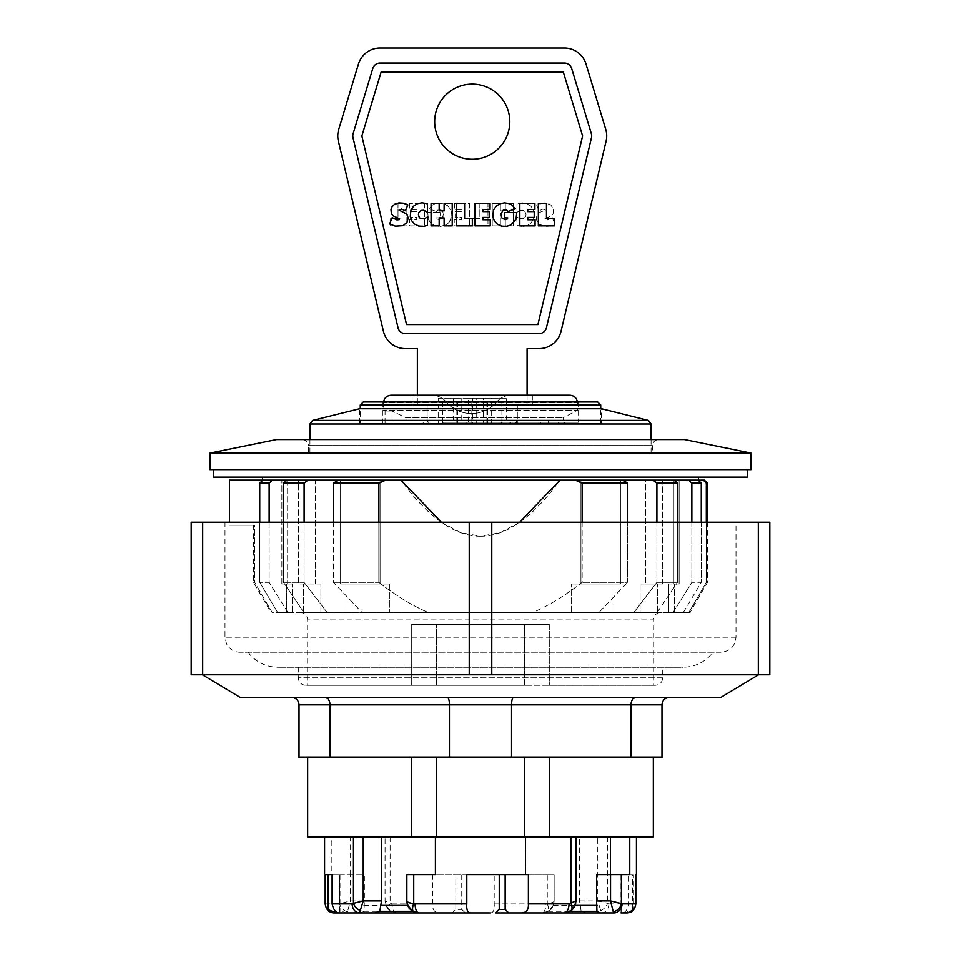 <?xml version="1.0" encoding="UTF-8"?>
<svg xmlns="http://www.w3.org/2000/svg" width="961" height="961" viewBox="0 0 961 961"><rect width="100%" height="100%" fill="white"/><g stroke="black" fill="none" stroke-linecap="round" stroke-linejoin="round"><path stroke-width="0.72" stroke-dasharray="4.8 3.6" d="M436.438 624.398L524.562 624.398L524.562 685.265L436.438 685.265L436.438 624.398L436.438 685.265L524.562 685.265L524.562 624.398L436.438 624.398M436.438 757.4L307.664 757.4L524.562 757.4L436.438 757.4L436.438 837.055L524.562 837.055L524.562 757.4L549.284 757.4L524.562 757.4M307.664 837.055L436.438 837.055M524.562 837.055L653.324 837.055M331.233 837.055L636.422 837.055L525.583 837.055L525.583 874.63L554.137 874.63L554.137 900.925L554.137 874.63L525.583 874.63L525.583 837.055L331.233 837.055L331.233 874.63L350.453 874.63L350.453 900.925L347.137 912.95A9.021 8.181 90 0 1 338.957 903.929L350.453 900.925L364.363 900.925L364.363 874.63L350.453 874.63M549.284 624.398L411.716 624.398L411.716 685.265L411.716 624.398L549.284 624.398L549.284 685.265L549.284 624.398L524.562 624.398L549.284 624.398M549.284 837.055L549.284 757.4L653.324 757.4L549.284 757.4M549.284 685.265L653.324 685.265L549.284 685.265M436.438 685.265L411.716 685.265L436.438 685.265M411.716 757.4L411.716 837.055M315.412 583.988L315.412 480.128L298.487 480.128L298.487 583.988L315.412 583.988L298.487 583.988L298.487 480.128L315.412 480.128L315.412 583.988L320.914 583.988L298.487 583.988L315.412 583.988M662.501 583.988L662.501 480.128L645.588 480.128L645.588 583.988L662.501 583.988L645.588 583.988L645.588 480.128L662.501 480.128L662.501 583.988L640.074 583.988L662.501 583.988M620.41 583.988L620.41 480.128L580.937 480.128L580.937 583.988L620.41 583.988L580.937 583.988L580.937 480.128L620.41 480.128L620.41 583.988L571.603 583.988L620.41 583.988M281.873 583.988L281.873 480.128L287.651 480.128L287.651 583.988L281.873 583.988L292.336 583.988L286.426 583.988L292.336 583.988L287.651 583.988L287.651 480.128L281.873 480.128L281.873 583.988M679.115 583.988L679.115 480.128L673.349 480.128L673.349 583.988L679.115 583.988L673.349 583.988L673.349 480.128L679.115 480.128L679.115 583.988L668.652 583.988L679.115 583.988M340.59 583.988L340.59 480.128L380.063 480.128L380.063 583.988L340.59 583.988L380.063 583.988L380.063 480.128L340.59 480.128L340.59 583.988L347.125 583.988L340.59 583.988M308.421 453.075L652.579 453.075L308.421 453.075L308.421 445.556L652.579 445.556C652.927 441.904 654.934 439.898 658.585 439.549L302.403 439.549L658.585 439.549M480.5 453.075L309.922 453.075L480.5 453.075M333.431 522.207L333.431 582.318L361.949 612.373L389.385 612.373L327.076 612.373L389.385 612.373L389.385 583.988L347.125 583.988L389.385 583.988L380.063 583.988L389.385 583.988L389.385 612.373L361.949 612.373L333.431 582.318L333.431 483.131L338.116 480.128L704.425 480.128M259.746 522.207L259.746 582.318L277.621 612.373L292.336 612.373L277.621 612.373L259.746 582.318L259.746 483.131L262.834 480.128L385.733 480.128L378.838 483.131L378.838 582.318L378.838 522.207M292.336 612.373L292.336 583.988L292.336 612.373L272.131 612.373A93136.708 93136.708 0 0 1 254.689 582.318L254.689 525.211L253.56 525.211L254.689 525.211L254.689 582.318L253.56 582.318L254.689 582.318A93136.708 93136.708 0 0 0 272.131 612.373L286.426 612.373L286.426 583.988L286.426 612.373L292.336 612.373M281.873 480.128L263.746 480.128L281.873 480.128M340.59 480.128L315.869 480.128L340.59 480.128M293.994 480.128L315.869 480.128L307.988 480.128L304.108 483.131L304.108 582.318L327.076 612.373L304.108 582.318L304.108 522.207M347.125 612.373L347.125 583.988L347.125 612.373M656.892 522.207L656.892 582.318L656.892 483.131L653.012 480.128L673.985 480.128L666.994 480.128L673.985 480.128L677.457 483.131L677.457 582.318L677.457 522.207M657.18 612.373L677.457 582.318L657.18 612.373L613.863 612.373L613.863 583.988L613.863 612.373L657.18 612.373M691.836 522.207L691.836 582.318L673.084 612.373L640.074 612.373L640.074 583.988L640.074 612.373L673.084 612.373L691.836 582.318L691.836 483.131L688.605 480.128L698.154 480.128L691.968 480.128L698.154 480.128L701.254 483.131L701.254 582.318L701.254 522.207M683.367 612.373L701.254 582.318L691.836 582.318L701.254 582.318L683.367 612.373L668.652 612.373L683.367 612.373M706.311 522.207L706.311 582.318A93136.708 93136.708 -59.9 0 1 688.857 612.373L668.652 612.373L668.652 583.988L668.652 612.373L688.857 612.373A93136.708 93136.708 120.1 0 0 706.311 582.318L706.311 483.131L703.284 480.128M674.562 612.373L674.562 583.988L674.562 612.373M263.746 480.128L229.523 480.128L229.523 522.207M229.523 525.211L254.689 525.211L229.523 525.211M656.892 582.318L633.924 612.373L656.892 582.318L677.457 582.318L656.892 582.318M571.603 612.373L571.603 583.988L571.603 612.373L613.863 612.373L571.603 612.373M582.162 522.207L582.162 582.318C565.128 595.544 548.755 605.562 533.031 612.373L599.039 612.373L627.569 582.318L599.039 612.373L533.031 612.373C548.755 605.562 565.128 595.544 582.162 582.318L582.162 483.131L575.267 480.128L622.884 480.128L627.569 483.131L627.569 582.318L582.162 582.318L627.569 582.318L627.569 522.207M613.226 480.128L575.267 480.128M320.914 612.373L320.914 583.988L320.914 612.373L303.472 612.373L303.472 583.988L303.472 612.373L320.914 612.373M283.531 522.207L283.531 582.318L303.808 612.373L283.531 582.318L283.531 483.131L287.003 480.128L307.988 480.128M287.904 612.373L303.472 612.373L277.621 612.373L287.904 612.373L269.152 582.318L287.904 612.373M278.87 480.128L272.383 480.128L269.152 483.131L269.152 582.318L259.746 582.318L269.152 582.318L269.152 522.207M411.716 685.265L307.664 685.265L411.716 685.265M660.844 612.373L300.156 612.373L660.844 612.373C656.279 612.818 653.768 615.328 653.324 619.893L307.664 619.893L653.324 619.893L653.324 685.265M283.531 582.318L304.108 582.318L283.531 582.318M262.581 477.124L698.407 477.124L262.581 477.124M666.994 480.128L653.012 480.128M209.978 469.605L751.009 469.605M747.262 469.605L213.738 469.605L747.262 469.605M209.978 453.075L751.009 453.075M276.468 439.549L684.532 439.549M633.395 909.442L626.62 912.95L624.674 912.95L633.395 909.442L633.395 874.63L621.178 874.63L628.89 874.63L628.89 903.929C627.449 910.007 625.07 913.01 621.755 912.95L624.674 912.95M461.748 909.442L465.328 912.95L452.307 912.95L455.838 909.442L461.748 909.442L461.748 874.63L432.618 874.63L432.618 903.929C432.246 910.007 434.768 913.01 440.162 912.95L452.307 912.95M596.625 874.63L629.755 874.63M575.927 900.925L575.927 837.055M575.927 901.01L575.723 903.148M548.118 911.34L542.112 912.95L586.198 912.95L581.165 911.34L548.118 911.34L553.26 905.43L554.137 900.925C553.932 905.863 551.638 909.49 547.265 911.797A9.021 3.544 64.6 0 0 547.265 903.64C551.638 903.064 553.932 902.163 554.137 900.925C552.143 909.695 552.563 907.677 547.265 911.797L542.112 912.95A9.021 3.784 90 0 0 545.896 903.929L547.265 903.64L547.265 874.63M581.165 911.34L579.507 900.925L579.507 837.055M440.162 912.95L397.085 912.95L390.118 910.728L386.802 907.148L385.061 900.925L391.968 903.929A9.021 5.117 -90 0 0 397.085 912.95L391.079 911.34L364.063 911.34L364.363 900.925M331.233 874.63L364.363 874.63M350.585 874.63L350.585 837.055M390.118 837.055L390.118 903.376A9.021 4.517 -54.6 0 0 390.118 910.728C390.598 911.232 385.709 908.325 385.061 900.925L385.061 837.055L385.061 900.925L385.938 905.43L391.079 911.34M407.068 903.184L406.851 874.63L435.405 874.63L435.405 837.055M455.838 909.442L455.838 874.63M465.328 912.95L490.554 912.95C493.425 912.734 494.651 909.731 494.194 903.929L494.194 874.63L461.748 874.63M494.194 874.63L432.618 874.63M632.554 909.442L632.554 874.63M628.89 874.63L633.395 874.63M332.11 874.63L339.81 874.63L332.11 874.63M339.233 912.95L339.81 874.63M327.593 874.63L328.434 874.63M325.178 874.63L324.578 874.63M466.794 874.63L528.382 874.63M412.87 911.34L418.876 912.95M364.063 911.34L360.783 912.95L333.935 912.95M347.738 911.797A9.021 7.496 45 0 1 339.593 903.64L339.593 874.63M542.112 912.95L520.826 912.95M508.693 912.95L495.66 912.95M607.556 837.055L607.556 903.376L608.854 903.929A9.021 7.424 -90 0 1 601.43 912.95L597.754 900.925L607.556 903.376A9.021 6.355 -45 0 1 600.205 910.728M621.755 912.95L620.986 912.95L620.986 874.63M613.851 912.95L586.198 912.95M302.403 439.549C306.091 439.934 308.097 441.94 308.421 445.556L652.579 445.556L652.579 453.075M269.02 480.128L272.383 480.128M519.697 522.207L500.056 532.706L480.5 536.214C454.949 536.406 428.438 517.715 400.977 480.128L385.733 480.128M688.605 480.128L682.13 480.128M333.431 582.318L378.838 582.318L333.431 582.318M706.311 582.318L707.428 582.318L706.311 582.318M327.076 612.373L303.808 612.373L327.076 612.373M378.838 582.318C395.86 595.544 412.233 605.562 427.957 612.373C412.233 605.562 395.86 595.544 378.838 582.318M361.949 612.373L427.957 612.373L361.949 612.373M688.857 612.373L690.082 612.373L688.857 612.373M427.957 612.373L533.031 612.373L427.957 612.373M657.528 612.373L657.528 583.988L657.528 612.373M441.291 522.207L460.944 532.706L480.5 536.214C506.051 536.406 532.562 517.715 560.023 480.128M359.522 423.212L359.522 408.737L601.478 408.737L601.478 423.212L359.522 423.212L601.478 423.212M516.417 422.263L516.417 423.212L382.43 423.212L516.417 423.212L516.417 422.263L578.558 422.263L516.417 422.263L516.417 423.212L540.815 423.212L516.417 423.212L516.417 422.263L564.66 422.263L516.417 422.263M516.417 401.974L382.43 401.974L516.417 401.974M540.815 422.263L540.815 423.212L558.581 423.212L540.815 423.212L540.815 422.263M363.27 401.974L597.718 401.974M360.267 423.212L600.721 423.212L360.267 423.212L360.267 408.737M600.721 404.977L360.267 404.977M539.097 348.627A22.547 22.547 0 0 0 561.032 331.281L606.091 141.123A22.547 22.547 0 0 0 605.742 129.411L586.03 64.087A22.547 22.547 0 0 0 564.443 48.05L380.015 48.05A22.547 22.547 0 0 0 358.441 64.087L338.728 129.411A22.547 22.547 0 0 0 338.368 141.123L383.427 331.281A22.547 22.547 0 0 0 405.362 348.627L417.374 348.627L417.374 405.734L417.374 395.211L527.084 395.211L527.084 405.734L527.084 348.627L539.097 348.627M361.865 135.969L381.133 72.099L563.326 72.099L582.594 135.969L537.908 324.578L406.551 324.578L361.865 135.969L406.551 324.578L537.908 324.578L582.594 135.969L563.326 72.099L381.133 72.099L361.865 135.969L381.133 72.099L563.326 72.099L582.594 135.969L537.908 324.578L406.551 324.578L361.865 135.969M509.798 121.687A37.575 37.575 0 0 0 453.448 89.157A37.575 37.575 0 0 0 453.448 154.228A37.575 37.575 0 0 0 509.798 121.687M398.01 203.372L398.01 218.603L390.13 218.603L390.13 225.907L406.131 225.907L406.131 203.372L398.01 203.372L406.131 203.372L406.131 225.907L390.13 225.907L390.13 218.603L398.01 218.603L398.01 203.372M409.578 203.372L409.578 209.486L416.714 209.486L416.714 211.648L410.239 211.648L410.239 217.438L416.714 217.438L416.714 219.793L409.41 219.793L409.41 225.907L424.654 225.907L424.654 203.372L409.578 203.372L424.654 203.372L424.654 225.907L409.41 225.907L409.41 219.793L416.714 219.793L416.714 217.438L410.239 217.438L410.239 211.648L416.714 211.648L416.714 209.486L409.578 209.486L409.578 203.372M516.79 216.946L517.054 225.439L522.352 226.52L527.06 225.667L530.868 223.18L533.439 219.396L534.328 214.771L533.487 210.087L530.94 206.195L527.024 203.684L522.267 202.819L516.97 203.972L516.97 212.309L520.706 210.279L523.24 210.435L524.838 211.432L526.027 214.135L525.835 216.285L523.697 218.688L519.433 218.531L516.79 216.946L520.309 218.844L523.697 218.688L525.835 216.285L526.027 214.135L524.838 211.432L523.24 210.435L520.706 210.279L516.97 212.309L516.97 203.972L522.267 202.819L527.024 203.684L530.94 206.195L533.487 210.087L534.328 214.771L533.439 219.396L530.868 223.18L527.06 225.667L522.352 226.52L517.054 225.439L516.79 216.946M552.251 217.679L547.59 219.925L545.307 219.697L544.815 218.844L551.326 215.853L553.092 213.714L553.488 209.45L551.025 205.137L548.563 203.612L544.202 202.867L536.586 204.909L539.061 210.807L542.953 209.078L545.452 210.111L539.71 212.477L536.791 215.384L536.394 219.613L538.941 224.141L541.403 225.679L545.98 226.52L550.425 225.883L554.857 223.985L552.251 217.679L554.857 223.985L551.854 225.403L544.419 226.436L538.376 223.589L536.394 219.613L536.791 215.384L539.71 212.477L545.452 210.111L542.953 209.078L539.061 210.807L536.586 204.909L537.475 204.453L545.524 202.915L551.025 205.137L553.488 209.45L553.092 213.714L551.326 215.853L544.815 218.844L545.307 219.697L547.59 219.925L552.251 217.679M454.421 203.372L454.421 209.486L461.544 209.486L461.544 211.648L455.082 211.648L455.082 217.438L461.544 217.438L461.544 219.793L454.241 219.793L454.241 225.907L469.485 225.907L469.485 203.372L454.421 203.372L469.485 203.372L469.485 225.907L454.241 225.907L454.241 219.793L461.544 219.793L461.544 217.438L455.082 217.438L455.082 211.648L461.544 211.648L461.544 209.486L454.421 209.486L454.421 203.372M479.851 203.372L479.851 218.603L471.971 218.603L471.971 225.907L487.972 225.907L487.972 203.372L479.851 203.372L487.972 203.372L487.972 225.907L471.971 225.907L471.971 218.603L479.851 218.603L479.851 203.372M492.236 203.372L492.236 225.907L500.333 225.907L500.333 217.967L505.282 217.967L505.282 225.907L513.378 225.907L513.378 203.372L505.282 203.372L505.282 210.879L500.333 210.879L500.333 203.372L492.236 203.372L500.333 203.372L500.333 210.879L505.282 210.879L505.282 203.372L513.378 203.372L513.378 225.907L505.282 225.907L505.282 217.967L500.333 217.967L500.333 225.907L492.236 225.907L492.236 203.372M440.138 212.549L427.681 212.549L429.074 220.562L432.15 224.081L434.877 225.619L439.694 226.52L444.318 225.703L448.343 223.132L450.877 219.324L451.358 211.54L448.343 206.231L442.997 203.264L435.057 203.66L432.282 205.198L429.135 208.813L436.354 211.492L437.735 210.111L441.063 209.93L443.465 213.762L442.432 218.375L439.814 219.673L437.471 219.216L436.594 217.847L440.138 217.847L440.138 212.549L440.138 217.847L436.642 217.979L437.471 219.216L439.369 219.697L442.841 217.787L443.465 213.762L442.432 211.012L439.189 209.642L436.354 211.492L429.135 208.813L432.282 205.198L436.51 203.215L441.483 202.975L447.153 205.198L450.901 210.087L451.646 216.357L449.376 221.943L445.856 224.982L439.694 226.52L433.519 224.982L429.975 221.895L428.462 219.276L427.681 212.549L440.138 212.549M491.239 423.212L515.096 423.212L517.318 420.762L515.096 423.212L506.267 423.212L506.267 398.214L483.287 398.214L483.287 423.212L476.2 423.212L476.2 398.214L453.232 398.214L453.232 423.212L429.375 423.212L427.14 420.762L427.14 405.734L412.113 405.734L427.14 405.734L427.14 423.212L517.318 423.212L427.14 423.212L427.14 405.734L427.14 420.762L429.375 423.212L438.204 423.212L438.204 398.214L461.172 398.214L461.172 423.212L468.259 423.212L468.259 398.214L491.239 398.214L491.239 423.212L486.891 423.212L486.891 398.214L491.239 398.214M517.318 405.734L517.318 420.762L517.318 405.734L532.346 405.734L517.318 405.734L517.318 423.212L517.318 405.734L527.084 405.734L517.318 405.734M591.471 137.651A7.52 7.52 0 0 0 591.351 133.747L571.639 68.423A7.52 7.52 0 0 0 564.443 63.078L380.015 63.078A7.52 7.52 0 0 0 372.82 68.423L353.107 133.747A7.52 7.52 0 0 0 352.999 137.651L398.046 327.809A7.52 7.52 0 0 0 405.362 333.599L539.097 333.599A7.52 7.52 0 0 0 546.413 327.809L591.471 137.651L546.413 327.809A7.52 7.52 0 0 1 539.097 333.599L405.362 333.599A7.52 7.52 0 0 1 398.046 327.809L352.999 137.651A7.52 7.52 0 0 1 353.107 133.747L372.82 68.423A7.52 7.52 0 0 1 380.015 63.078L564.443 63.078A7.52 7.52 0 0 1 571.639 68.423L591.351 133.747A7.52 7.52 0 0 1 591.471 137.651A7.52 7.52 0 0 0 591.351 133.747L571.639 68.423A7.52 7.52 0 0 0 564.443 63.078L380.015 63.078A7.52 7.52 0 0 0 372.82 68.423L353.107 133.747A7.52 7.52 0 0 0 352.999 137.651L398.046 327.809A7.52 7.52 0 0 0 405.362 333.599L539.097 333.599A7.52 7.52 0 0 0 546.413 327.809L591.471 137.651M417.398 225.667L422.107 226.52L427.405 225.439L427.669 216.946L424.149 218.844L420.762 218.688L419.308 217.582L418.407 214.687L418.804 212.633L421.23 210.435L423.753 210.279L427.501 212.309L427.501 203.972L422.191 202.819L417.446 203.684L413.53 206.195L410.972 210.087L410.143 214.771L411.02 219.396L413.59 223.18L417.398 225.667M394.034 225.883L401.602 226.147L404.353 225.006L407.008 222.399L408.197 218.027L406.863 214.111L399.007 210.111L401.518 209.078L405.41 210.807L407.872 204.909L403.38 203.203L398.935 202.915L394.611 204.273L392.076 206.699L390.971 209.45L391.367 213.714L393.133 215.853L399.644 218.844L399.163 219.697L396.869 219.925L392.208 217.679L389.613 223.985L394.034 225.883M500.14 225.703L504.765 226.52L509.582 225.619L513.45 223.06L516.009 219.276L516.778 212.549L504.321 212.549L504.321 217.847L507.816 217.979L506.988 219.216L505.09 219.697L501.618 217.787L501.005 213.762L503.396 209.93L506.723 210.111L508.105 211.492L515.324 208.813L512.177 205.198L509.402 203.66L504.585 202.867L500.008 203.732L496.116 206.231L493.57 210.087L492.729 214.747L493.582 219.324L496.116 223.132L500.14 225.703M546.461 203.372L538.34 203.372L538.34 225.907L554.329 225.907L554.329 218.603L546.461 218.603L546.461 203.372M534.881 203.372L519.817 203.372L519.817 225.907L535.061 225.907L535.061 219.793L527.757 219.793L527.757 217.438L534.22 217.438L534.22 211.648L527.757 211.648L527.757 209.486L534.881 209.486L534.881 203.372M490.05 203.372L474.974 203.372L474.974 225.907L490.218 225.907L490.218 219.793L482.915 219.793L482.915 217.438L489.389 217.438L489.389 211.648L482.915 211.648L482.915 209.486L490.05 209.486L490.05 203.372M464.607 203.372L456.499 203.372L456.499 225.907L472.488 225.907L472.488 218.603L464.607 218.603L464.607 203.372M439.177 203.372L431.081 203.372L431.081 225.907L439.177 225.907L439.177 217.967L444.126 217.967L444.126 225.907L452.223 225.907L452.223 203.372L444.126 203.372L444.126 210.879L439.177 210.879L439.177 203.372M506.267 398.214L483.287 398.214M438.204 398.214L461.172 398.214M438.204 423.212L461.172 423.212M456.835 423.212L456.835 398.214M442.54 423.212L442.54 398.214M468.259 398.214L486.891 398.214M468.259 423.212L472.596 423.212L472.596 398.214M472.596 423.212L486.891 423.212M476.2 398.214L453.232 398.214M406.01 420.762L563.158 420.762L406.01 420.762L406.01 417.759L406.01 420.762M406.01 417.759L563.158 417.759L406.01 417.759L392.052 411.032L406.01 417.759M563.158 420.762L563.158 417.759L577.429 410.239L383.559 410.239L577.429 410.239L577.429 402.731L383.559 402.731L577.429 402.731L577.393 401.974M392.052 411.032L385.061 411.032L392.052 411.032L392.052 423.212L548.13 423.212L423.152 423.212L423.152 420.762L423.152 423.212L385.061 423.212L392.052 423.212L392.052 411.032M511.036 395.211C505.414 395.355 500.741 397.494 497.017 401.65C500.741 397.494 505.414 395.355 511.036 395.211L431.921 395.211C437.543 395.355 442.216 397.494 445.94 401.65C442.216 397.494 437.543 395.355 431.921 395.211M497.017 401.65L445.94 401.65L497.017 401.65A33.359 33.359 0 0 1 445.94 401.65A33.359 33.359 0 0 0 497.017 401.65M532.346 395.211L532.346 405.734L532.346 395.211M412.113 395.211L412.113 405.734L412.113 395.211M747.262 477.124L213.738 477.124M240.034 697.29L720.954 697.29M191.203 522.207L202.699 522.207L202.699 674.742L491.768 674.742L491.768 522.207L491.768 674.742L469.232 674.742L758.301 674.742L758.301 522.207L769.797 522.207M202.699 522.207L469.232 522.207L469.232 674.742L469.232 522.207L758.301 522.207M735.982 522.207L225.006 522.207L735.982 522.207L735.982 637.179C735.093 646.297 730.084 651.318 720.954 652.207L240.034 652.207L720.954 652.207M713.062 652.207L247.926 652.207L713.062 652.207C705.41 661.925 695.392 666.934 683.007 667.234L277.981 667.234L683.007 667.234M662.718 667.234L298.27 667.234L662.718 667.234L662.718 677.757C662.273 682.31 659.775 684.821 655.21 685.265L305.79 685.265L655.21 685.265M299.027 757.4L661.973 757.4L661.973 704.797L299.027 704.797L299.027 757.4M202.699 674.742L191.203 674.742M769.797 674.742L758.301 674.742M511.552 757.4L511.552 704.797C511.672 700.245 512.345 697.746 513.57 697.29L636.41 697.29L513.57 697.29M449.448 757.4L449.448 704.797C449.316 700.245 448.655 697.746 447.43 697.29L324.578 697.29L447.43 697.29M330.079 757.4L330.079 704.797C329.743 700.245 327.917 697.746 324.578 697.29L291.507 697.29L324.578 697.29M669.481 697.29L636.41 697.29L669.481 697.29C664.928 697.746 662.417 700.245 661.973 704.797M630.909 757.4L630.909 704.797C631.245 700.245 633.083 697.746 636.41 697.29M291.507 697.29C296.072 697.746 298.571 700.245 299.027 704.797M509.09 423.212L501.474 423.212L510.555 423.212L509.09 423.212L509.09 422.263L443.381 422.263L515.06 422.263L443.381 422.263L509.09 422.263L509.09 423.212M510.555 423.212L510.555 422.263L510.555 423.212L515.06 423.212L510.555 423.212M515.06 423.212L515.06 422.263L515.06 423.212L443.381 423.212L466.085 423.212L466.085 422.263L466.085 423.212L501.474 423.212L443.381 423.212L443.381 422.263L443.381 423.212L515.06 423.212L515.06 422.263L515.06 423.212M360.783 912.95L397.085 912.95M558.581 422.263L558.581 423.212L564.66 423.212L558.581 423.212L558.581 422.263M476.2 423.212L453.232 423.212M457.568 423.212L457.568 398.214M471.863 423.212L471.863 398.214M506.267 423.212L483.287 423.212M487.623 423.212L487.623 398.214M501.918 423.212L501.918 398.214M304.108 483.131L283.531 483.131M553.26 905.43L580.348 905.43M579.507 900.925L597.754 900.925L597.754 837.055M363.811 905.43L385.938 905.43M325.178 903.929L338.957 903.929M391.968 903.929L432.618 903.929M494.194 903.929L545.896 903.929M608.854 903.929L628.89 903.929M269.152 483.131L259.746 483.131M378.838 483.131L333.431 483.131M627.569 483.131L582.162 483.131M701.254 483.131L691.836 483.131M677.457 483.131L656.892 483.131M707.428 483.131L706.311 483.131M309.922 423.993L651.077 423.993M312.625 420.389L648.363 420.389M735.982 637.179L225.006 637.179L735.982 637.179M662.718 677.757L298.27 677.757L662.718 677.757M501.474 423.212L501.474 422.263L501.474 423.212M300.156 612.373C304.721 612.818 307.22 615.328 307.664 619.893L307.664 685.265M621.178 912.95L621.178 874.63M340.002 912.95L340.002 874.63M253.56 525.211L253.56 582.318L270.918 612.373M707.428 522.207L707.428 582.318L690.082 612.373M309.922 439.549L309.922 453.075M651.077 439.549L651.077 453.075M382.43 401.974L382.43 423.212M578.558 401.974L578.558 422.263M600.721 423.212L600.721 408.737M385.061 423.212L385.061 411.032L383.559 410.239L383.595 401.974M548.13 420.762L548.13 423.212M225.006 522.207L225.006 637.179L226.544 643.786L228.31 646.573C231.361 650.225 235.277 652.099 240.034 652.207M247.926 652.207C255.59 661.925 265.608 666.934 277.981 667.234M298.27 667.234L298.27 677.757C298.715 682.31 301.225 684.821 305.79 685.265M564.66 422.263L564.66 423.212"/><path stroke-width="1.44" d="M524.562 757.4L524.562 837.055L436.438 837.055L436.438 757.4M436.438 837.055L307.664 837.055L307.664 757.4M653.324 757.4L653.324 837.055L524.562 837.055M549.284 757.4L549.284 837.055M304.108 522.207L304.108 483.131L307.988 480.128L575.267 480.128L582.162 483.131L582.162 522.207M677.457 522.207L677.457 483.131L673.985 480.128L653.012 480.128L656.892 483.131L656.892 522.207M703.284 480.128L706.311 483.131L707.428 483.131L704.425 480.128L666.994 480.128M701.254 522.207L701.254 483.131L698.154 480.128L688.605 480.128L691.836 483.131L691.836 522.207M263.746 480.128L229.523 480.128L229.523 522.207M653.012 480.128L613.226 480.128M293.994 480.128L269.02 480.128M307.988 480.128L287.003 480.128L283.531 483.131L283.531 522.207M751.009 469.605L209.978 469.605L209.978 453.075L751.009 453.075L751.009 469.605M209.978 453.075L276.468 439.549L684.532 439.549L751.009 453.075M499.252 909.442L495.66 912.95L508.693 912.95L505.15 909.442L499.252 909.442L499.252 874.63M327.593 909.442L334.38 912.95L336.326 912.95L327.593 909.442L327.593 874.63L325.178 874.63L325.178 903.929C326.103 909.731 329.034 912.734 333.935 912.95L334.38 912.95M596.625 874.63L610.535 874.63L610.535 900.925L613.25 911.797A9.021 7.496 -45 0 0 621.407 903.64L610.535 900.925L596.625 900.925L596.625 874.63M570.87 837.055L570.87 903.376A9.021 4.517 54.6 0 1 570.87 910.728L574.594 906.439L575.927 900.925L569.02 903.929A9.021 5.117 90 0 1 563.903 912.95L569.909 911.34L596.925 911.34L596.625 900.925M610.403 874.63L610.403 837.055M490.554 912.95L470.446 912.95C467.563 912.734 466.349 909.731 466.794 903.929L466.794 874.63L528.382 874.63L528.382 903.929C528.742 910.007 526.232 913.01 520.826 912.95L563.903 912.95L570.87 910.728C570.39 911.232 575.291 908.325 575.927 900.925L575.927 901.01M575.723 903.148L575.05 905.43L571.014 910.62M575.927 900.925L575.927 837.055M435.405 837.055L435.405 874.63L406.851 874.63L406.851 900.925C407.068 905.863 409.362 909.49 413.735 911.797L418.876 912.95L374.802 912.95L379.835 911.34L412.87 911.34L407.728 905.43L407.068 903.184M379.835 911.34L381.493 900.925L381.493 837.055M620.986 912.95L627.053 912.95C631.966 912.734 634.885 909.731 635.822 903.929L635.822 874.63M328.434 909.442L328.434 874.63L332.11 874.63L332.11 903.929C333.551 910.007 335.918 913.01 339.233 912.95L359.57 912.95L363.234 900.925L353.444 903.376A9.021 6.355 45 0 0 360.783 910.728M339.81 912.95L336.326 912.95M324.578 837.055L324.578 874.63L332.11 874.63M505.15 909.442L505.15 874.63M520.826 912.95L508.693 912.95L520.826 912.95M629.755 837.055L629.755 874.63L610.535 874.63M470.446 912.95L418.876 912.95A9.021 3.784 -90 0 1 415.092 903.929L413.735 903.64C409.362 903.064 407.068 902.163 406.851 900.925C408.857 909.695 408.425 907.677 413.735 911.797A9.021 3.544 -64.6 0 1 413.735 903.64L413.735 874.63M412.87 911.34L413.626 911.737M353.444 837.055L353.444 903.376L352.146 903.929A9.021 7.424 90 0 0 359.57 912.95L374.802 912.95M613.25 911.797L613.851 912.95A9.021 8.181 -90 0 0 622.043 903.929L621.407 903.64L621.407 874.63M269.152 522.207L269.152 483.131L272.383 480.128L262.834 480.128L259.746 483.131L259.746 522.207M627.569 522.207L627.569 483.131L622.884 480.128L575.267 480.128M378.838 522.207L378.838 483.131L385.733 480.128L338.116 480.128L333.431 483.131L333.431 522.207M272.383 480.128L278.87 480.128M682.13 480.128L688.605 480.128M385.733 480.128L400.977 480.128L441.291 522.207M706.311 483.131L706.311 522.207M560.023 480.128L519.697 522.207M480.5 408.737L359.522 408.737L312.625 420.389L648.363 420.389L601.478 408.737L480.5 408.737M600.721 404.977L597.718 401.974L363.27 401.974L360.267 404.977L600.721 404.977L600.721 408.737M360.267 408.737L360.267 404.977M582.594 135.969L563.326 72.099L381.133 72.099L361.865 135.969L406.551 324.578L537.908 324.578L582.594 135.969M509.798 121.687A37.575 37.575 0 0 1 453.448 154.228A37.575 37.575 0 0 1 453.448 89.157A37.575 37.575 0 0 1 509.798 121.687M431.081 203.372L439.177 203.372L439.177 210.879L444.126 210.879L444.126 203.372L452.223 203.372L452.223 225.907L444.126 225.907L444.126 217.967L439.177 217.967L439.177 225.907L431.081 225.907L431.081 203.372M456.499 203.372L464.607 203.372L464.607 218.603L472.488 218.603L472.488 225.907L456.499 225.907L456.499 203.372M474.974 203.372L490.05 203.372L490.05 209.486L482.915 209.486L482.915 211.648L489.389 211.648L489.389 217.438L482.915 217.438L482.915 219.793L490.218 219.793L490.218 225.907L474.974 225.907L474.974 203.372M519.817 203.372L534.881 203.372L534.881 209.486L527.757 209.486L527.757 211.648L534.22 211.648L534.22 217.438L527.757 217.438L527.757 219.793L535.061 219.793L535.061 225.907L519.817 225.907L519.817 203.372M538.34 203.372L546.461 203.372L546.461 218.603L554.329 218.603L554.329 225.907L538.34 225.907L538.34 203.372M501.618 226.147L497.281 224.141L494.23 220.646L492.813 216.357L493.57 210.087L496.116 206.231L500.008 203.732L504.585 202.867L509.402 203.66L512.177 205.198L515.324 208.813L508.105 211.492L506.723 210.111L503.396 209.93L501.005 213.762L501.618 217.787L505.09 219.697L506.988 219.216L507.816 217.979L504.321 217.847L504.321 212.549L516.778 212.549L516.009 219.276L510.94 224.982L506.615 226.388L501.618 226.147M395.379 226.207L389.613 223.985L392.208 217.679L396.869 219.925L399.163 219.697L399.644 218.844L393.133 215.853L391.367 213.714L390.971 209.45L392.076 206.699L394.611 204.273L398.935 202.915L403.38 203.203L407.872 204.909L405.41 210.807L401.518 209.078L399.007 210.111L406.863 214.111L408.197 218.027L407.008 222.399L403.055 225.679L395.379 226.207M418.936 226.147L414.804 224.189L411.716 220.826L410.251 216.393L410.972 210.087L413.53 206.195L417.446 203.684L422.023 202.819L426.42 203.528L427.501 203.972L427.501 212.309L423.753 210.279L421.23 210.435L418.804 212.633L418.407 214.687L419.308 217.582L420.762 218.688L424.149 218.844L427.669 216.946L427.405 225.439L423.2 226.448L418.936 226.147M569.921 395.211L391.079 395.211L417.374 395.211L417.374 348.627L405.362 348.627A22.547 22.547 0 0 1 383.427 331.281L338.368 141.123A22.547 22.547 0 0 1 338.728 129.411L358.441 64.087A22.547 22.547 0 0 1 380.015 48.05L564.443 48.05A22.547 22.547 0 0 1 586.03 64.087L605.742 129.411A22.547 22.547 0 0 1 606.091 141.123L561.032 331.281A22.547 22.547 0 0 1 539.097 348.627L527.084 348.627L527.084 395.211L569.921 395.211C574.486 395.656 576.984 398.166 577.429 402.731M591.351 133.747A7.52 7.52 0 0 1 591.471 137.651L546.413 327.809A7.52 7.52 0 0 1 539.097 333.599L405.362 333.599A7.52 7.52 0 0 1 398.046 327.809L352.999 137.651A7.52 7.52 0 0 1 353.107 133.747L372.82 68.423A7.52 7.52 0 0 1 380.015 63.078L564.443 63.078A7.52 7.52 0 0 1 571.639 68.423L591.351 133.747M431.921 395.211L511.036 395.211M213.738 469.605L213.738 477.124L747.262 477.124L747.262 469.605M411.716 837.055L411.716 757.4M758.529 674.742L720.954 697.29L240.034 697.29L202.471 674.742M758.301 674.742L769.797 674.742L769.797 522.207L758.301 522.207L758.301 674.742L491.768 674.742L491.768 522.207L491.768 674.742L202.699 674.742L202.699 522.207L191.203 522.207L191.203 674.742L202.699 674.742M758.301 522.207L469.232 522.207L469.232 674.742L469.232 522.207L202.699 522.207M669.481 697.29C664.928 697.746 662.417 700.245 661.973 704.797L661.973 757.4L299.027 757.4L299.027 704.797L511.552 704.797C511.672 700.245 512.345 697.746 513.57 697.29M330.079 757.4L330.079 704.797C329.743 700.245 327.917 697.746 324.578 697.29M449.448 757.4L449.448 704.797C449.316 700.245 448.655 697.746 447.43 697.29M511.552 757.4L511.552 704.797L661.973 704.797M630.909 757.4L630.909 704.797C631.245 700.245 633.083 697.746 636.41 697.29M291.507 697.29C296.072 697.746 298.571 700.245 299.027 704.797M596.925 911.34L600.217 912.95L563.903 912.95M613.851 912.95L600.217 912.95M597.177 905.43L575.05 905.43M407.728 905.43L380.652 905.43M381.493 900.925L363.234 900.925L363.234 837.055M466.794 903.929L415.092 903.929M352.146 903.929L332.11 903.929M635.822 903.929L622.043 903.929M569.02 903.929L528.382 903.929M259.746 483.131L269.152 483.131M691.836 483.131L701.254 483.131M582.162 483.131L627.569 483.131M333.431 483.131L378.838 483.131M656.892 483.131L677.457 483.131M283.531 483.131L304.108 483.131M648.363 420.389L651.077 423.993L309.922 423.993L312.625 420.389M262.581 477.124L262.581 480.128M698.407 477.124L698.407 480.128M636.422 837.055L636.422 874.63M707.428 483.131L707.428 522.207M309.922 423.993L309.922 439.549M651.077 423.993L651.077 439.549M383.559 402.731C383.968 398.202 386.466 395.704 391.079 395.211"/></g></svg>
